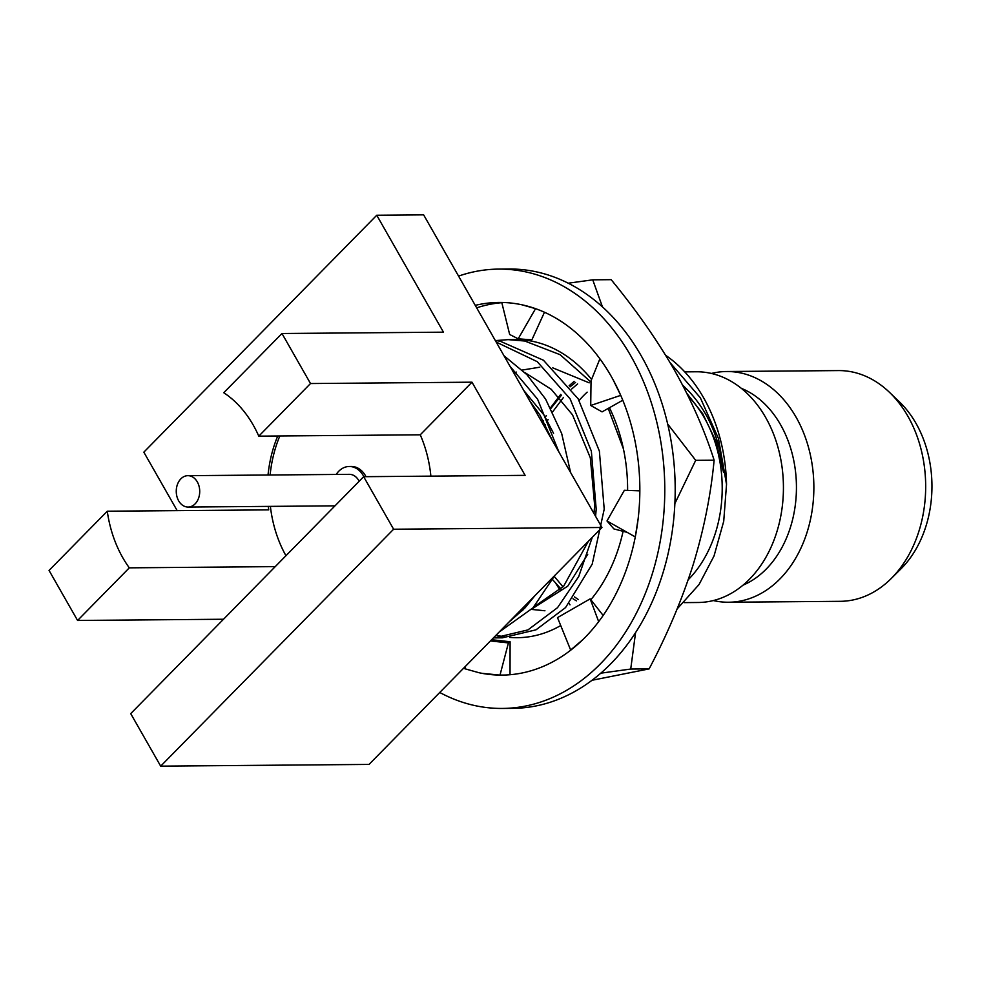 <?xml version="1.0" encoding="UTF-8"?>
<svg xmlns="http://www.w3.org/2000/svg" width="981" height="981" viewBox="0 0 981 981"><rect width="100%" height="100%" fill="white"/><g stroke="black" fill="none" stroke-linecap="round" stroke-linejoin="round"><path stroke-width="1.47" d="M491.628 639.71L510.095 641.746L508.428 642.911L490.426 640.936M510.034 674.72L510.095 641.746M465.521 666.271L464.994 668.797L478.851 672.684A186.329 139.339 89.5 0 0 482.161 673.358L500.003 675.087L508.428 642.911M500.003 675.087L504.602 675.038M603.143 615.455L590.157 598.864L557.502 617.613L570.648 650.035L582.518 639.931A186.329 139.339 89.5 0 1 570.893 650.035L570.648 650.035M598.668 621.66L590.157 598.864M635.308 536.815L638.153 518.63A186.329 139.339 89.5 0 1 635.308 536.815A186.329 139.339 89.5 0 1 585.216 637.27A186.329 139.339 89.5 0 1 582.518 639.931M639.845 490.843L624.37 490.279L606.994 520.96L613.885 528.918L627.215 532.376M606.994 520.96L635.063 536.803M620.765 395.441L613.15 379.831A186.329 139.339 89.5 0 1 620.765 395.441A186.329 139.339 89.5 0 1 638.631 514.191A186.329 139.339 89.5 0 1 638.153 518.63M599.894 358.825L591.04 380.775L590.721 405.484L602.076 411.873L622.788 400.223M590.721 405.484L620.519 395.429M535.773 308.733L522.162 304.846A186.329 139.339 89.5 0 1 535.773 308.733A186.329 139.339 89.5 0 1 611.151 376.226A186.329 139.339 89.5 0 1 613.15 379.831M501.769 302.455L509.666 334.484L518.189 338.813L531.874 339.855L544.467 312.24M518.189 338.813L535.516 308.733M475.258 305.361A186.329 139.339 89.5 0 1 498.961 302.442A186.329 139.339 89.5 0 1 518.851 304.184A186.329 139.339 89.5 0 1 522.162 304.846M458.568 276.102A219.67 164.268 89.5 0 1 498.679 269.101L509.102 269.015A219.67 164.268 89.5 0 1 675.186 487.312A219.67 164.268 89.5 0 1 512.744 708.356L502.333 708.441A219.67 164.268 89.5 0 1 439.758 692.476M498.679 269.101A219.67 164.268 89.5 0 1 664.775 487.398A219.67 164.268 89.5 0 1 502.333 708.441M570.893 650.035A186.329 139.339 89.5 0 1 502.051 675.1A186.329 139.339 89.5 0 1 482.161 673.358M465.019 668.711A186.329 139.339 89.5 0 1 463.621 668.208M476.68 307.85A186.329 139.339 89.5 0 1 501.818 302.688M569.998 604.848L569.103 603.573M559.967 590.022L555.945 583.646M682.58 385.03L688.625 391.063C708.307 412.069 719.956 439.194 723.561 472.462L715.934 441.291L702.752 413.786L686.835 393.356M575.553 382.418L570.035 386.87M561.451 395.184L550.893 408.415M546.356 415.49L545.338 417.219M543.327 420.837L542.272 422.848M552.683 579.71L561.009 588.992M572.99 598.741L576.374 600.863M523.609 607.178L525.178 607.705M531.53 609.409L544.933 610.771M520.396 610.452L522.971 610.035M533.75 607.031L563.634 586.233L588.33 541.353M593.983 513.504L594.658 505.436L590.329 457.796L572.536 414.865L551.261 389.322L524.823 372.535M552.438 440.665L539.979 415.135L529.912 401.18M499.219 631.997L532.99 607.864L554.841 575.418M570.599 472.523L561.672 433.516L545.595 399.095L526.895 374.644L504.026 355.796M493.884 637.417L498.348 637.748M493.418 637.895L502.37 637.822L535.982 629.839L565.547 607.595L592.217 564.112L604.21 509.164L599.379 451.125L578.152 398.826L543.449 360.235L500.236 341.229L495.295 340.493M688.625 391.063L683.156 386.134M577.613 383.939L571.629 389.04M563.499 397.391L552.646 411.861M548.146 419.439L547.398 420.8M545.387 424.687L544.443 426.649M554.326 576.472L563.033 586.896M574.4 596.853L578.287 599.501M519.979 610.881L522.333 610.673M532.058 608.858L567.705 586.197L587.742 554.265M553.566 433.32L544.05 415.098L523.817 390.487M670.121 362.688L700.348 397.808L718.423 438.433L726.529 484.369L723.72 521.291L714.033 555.982L699.048 584.529L677.16 608.919M623.413 448.857L608.22 408.415M591.016 382.136L560.126 354.705L524.774 341.02L508.146 339.634L495.871 340.566M494.35 637.895L527.962 629.9L557.527 607.656L578.716 576.558L592.266 537.343M595.59 516.337L596.19 509.237L591.359 451.186L570.133 398.887L537.245 361.67L496.202 342.075M508.894 622.162L524.97 607.926L534.915 595.675M558.949 452.094L537.576 399.169L510.01 366.281M542.101 422.541L543.143 420.493M550.562 407.789L560.703 394.411M569.152 385.705L574.118 381.413M688.208 579.759A115.366 86.267 -90.5 0 0 688.294 396.299M587.165 392.155A115.366 86.267 -90.5 0 0 579.133 400.444M684.726 371.873L696.203 371.774A115.366 86.267 89.5 0 1 783.427 486.417A115.366 86.267 89.5 0 1 698.129 602.493L684.113 602.616M741.342 388.341A103.03 77.045 89.5 0 1 796.437 486.306A103.03 77.045 89.5 0 1 742.985 585.179M711.433 373.454A115.366 86.267 89.5 0 1 726.639 371.517A115.366 86.267 89.5 0 1 813.862 486.159A115.366 86.267 89.5 0 1 728.552 602.236A115.366 86.267 89.5 0 1 713.322 600.556M726.639 371.517L838.448 370.585A115.366 86.267 89.5 0 1 889.497 392.351A115.366 86.267 89.5 0 1 891.042 578.704A115.366 86.267 89.5 0 1 840.374 601.316L728.552 602.236M889.497 392.351L899.552 402.002A103.312 77.254 89.5 0 1 900.938 568.882L891.042 578.704M359.156 481.266A15.696 11.735 -90.5 0 0 358.776 480.543A15.696 11.735 -90.5 0 0 349.322 474.338L187.849 475.675A15.696 11.735 89.5 0 1 199.719 491.273A15.696 11.735 89.5 0 1 188.119 507.054A15.696 11.735 89.5 0 1 178.665 500.837A15.696 11.735 89.5 0 1 177.438 484.43A15.696 11.735 89.5 0 1 187.849 475.675M363.914 476.692A23.532 17.597 -90.5 0 0 363.424 475.81A23.532 17.597 -90.5 0 0 349.261 466.49A23.532 17.597 -90.5 0 0 336.201 474.436M365.999 476.68A23.532 17.597 -90.5 0 0 365.508 475.785A23.532 17.597 -90.5 0 0 351.345 466.466L349.261 466.49M279.83 435.969A109.835 82.134 -90.5 0 0 270.118 474.988M270.376 506.368A109.835 82.134 -90.5 0 0 285.962 555.724M258.788 436.153L310.511 383.534L281.976 333.503L223.754 392.731A109.835 82.134 89.5 0 1 253.208 425.031A109.835 82.134 89.5 0 1 258.788 436.153L420.248 434.804L471.984 382.185L525.117 475.356L363.657 476.692L130.718 713.628L160.688 766.149L393.614 529.225L363.657 476.692M430.88 476.141A109.835 82.134 -90.5 0 0 420.248 434.804M275.232 566.626L129.308 567.84A109.835 82.134 89.5 0 1 107.272 511.211L268.745 509.875A109.835 82.134 -90.5 0 1 268.291 506.392M277.746 435.993A109.835 82.134 -90.5 0 0 268.034 475.012M107.272 511.211L49.05 570.439L77.585 620.458L129.308 567.84M310.511 383.534L471.984 382.185M177.181 510.635L143.827 452.167L376.753 215.244L423.633 214.851L601.954 527.484L369.028 764.42L160.688 766.149M376.753 215.244L443.449 332.167L281.976 333.503M393.614 529.225L601.954 527.484M77.585 620.458L223.509 619.244M726.529 484.369A149.063 111.466 -90.5 0 0 683.083 370.131A149.063 111.466 -90.5 0 0 665.658 355.306M568.257 283.202L592.745 279.83L602.432 306.845M667.693 424.05L695.701 460.322L674.879 503.547M635.578 632.561L630.722 669.042L600.752 673.187M511.591 339.671A149.063 111.466 89.5 0 1 591.58 379.414M609.459 407.728A149.063 111.466 89.5 0 1 627.607 490.402M623.094 531.31A149.063 111.466 89.5 0 1 590.746 599.869M560.715 625.547A149.063 111.466 89.5 0 1 509.691 637.405M505.571 636.963A149.063 111.466 89.5 0 1 496.116 635.148M592.745 279.83L611.163 279.671C635.762 309.555 656.792 339.61 674.266 369.825C691.47 400.493 704.75 430.61 714.119 460.175C710.882 494.62 703.929 529.372 693.248 564.431C682.053 599.575 667.338 634.4 649.128 668.895L591.972 680.287M649.128 668.895L630.722 669.042M714.119 460.175L695.701 460.322M589.201 382.835L552.744 367.85M539.758 367.201L522.284 370.058M516.276 372.069L513.86 373.038M188.119 507.054L335.012 505.84M514.89 339.573L508.146 339.634"/></g></svg>
